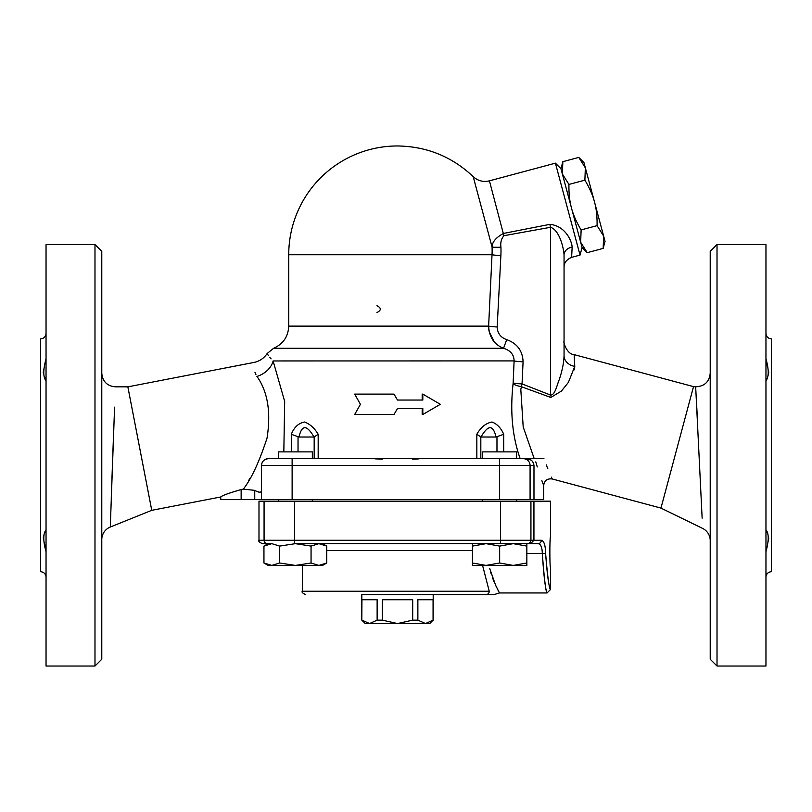 <?xml version="1.0" encoding="UTF-8"?>
<svg xmlns="http://www.w3.org/2000/svg" width="812" height="812" viewBox="0 0 812 812"><rect width="100%" height="100%" fill="white"/><g stroke="black" fill="none" stroke-linecap="round" stroke-linejoin="round"><path stroke-width="1.22" d="M546.263 464.85L547.846 468.818M551.419 477.182L552.221 478.968C547.227 478.369 544.375 480.552 543.664 485.525L541.868 480.663M543.949 458.689C554.586 485.211 554.586 485.211 543.949 458.689L534.875 458.689C546.06 493.706 546.06 493.706 534.875 458.689L520.188 458.689C512.362 436.653 509.997 411.684 513.072 383.782A10.201 2.954 -170.2 0 0 521.192 386.644L550.82 397.454L561.396 391.09L568.39 382.401L574.764 366.405L574.48 369.805M537.28 466.951L535.778 461.876M582.072 247.518L587.228 252.664L580.661 242.24L562.371 173.991L562.848 161.679L560.96 168.713L562.371 173.991L568.938 184.425C568.776 193.489 569.638 201.386 571.516 208.116C573.252 214.875 576.459 222.153 581.128 229.918L580.661 242.24L582.072 247.518L580.042 255.1L571.618 257.353C566.543 259.525 564.025 262.814 564.056 267.199L564.056 355.605A13.601 11.043 180 0 0 574.764 366.405L574.135 354.631C566.634 354.377 562.98 341.131 564.056 341.497M710.216 540.619A13.601 13.601 0 0 0 702.583 528.399L660.968 508.099L693.519 386.624L574.135 354.631M534.225 458.689L523.192 426.919L520.807 389.415L522.045 383.914A10.201 0.863 2.7 0 1 513.143 383.051L513.072 383.782M248.634 480.562L249.791 478.603M258.186 491.808L259.069 492.102M256.866 376.26L256.968 376.423C251.882 358.112 251.882 358.112 256.968 376.423A20.391 15.54 154.3 0 0 273.106 360.954C264.905 351.21 264.905 351.21 273.106 360.954L514.108 360.914L513.143 383.051M101.784 539.645A13.601 13.601 0 0 1 110.3 527.029L151.753 510.322L127.86 386.847L253.902 362.457C259.525 361.279 263.93 358.305 267.138 353.545L268.336 355.463M269.726 357.3L271.076 358.863M255.912 374.444L254.948 372.19M282.546 458.689L268.336 458.689C264.032 459.277 261.758 461.541 261.535 465.479L261.535 499.471L543.664 499.471L543.664 485.525M283.824 451.888L284.677 401.443L273.106 360.954M256.968 376.423C267.757 391.719 271.117 412.283 267.036 438.115C259.17 462.089 251.253 479.1 243.285 489.149L241.144 489.565C229.004 493.036 222.204 495.503 220.752 496.974C221.899 495.635 228.69 493.168 241.144 489.565L241.144 499.471L261.535 499.471M261.535 490.59C261.19 492.803 258.926 492.722 254.745 490.357L243.285 489.149M419.033 458.881L412.729 459.166M382.279 459.166L374.982 458.841M503.541 348.287C510.494 350.449 514.016 354.671 514.108 360.954A10.201 0.863 2.6 0 0 523.08 361.817C522.644 350.825 517.193 343.435 506.718 339.649L503.541 348.287L273.593 348.287C283.185 343.994 288.24 336.604 288.737 326.119L288.737 254.745L492.021 254.745L488.631 326.119C489.2 337.122 494.163 344.511 503.541 348.287M318.172 434.288C314.498 428.117 309.971 424.026 304.571 422.017C298.583 423.103 294.157 427.193 291.295 434.288L298.989 437.018L314.011 437.018L318.172 434.288L318.172 458.689M292.127 458.689L292.127 465.479L261.535 465.479A6.8 6.8 0 0 1 268.336 458.689L523.314 458.689A6.8 6.77 -90 0 1 530.084 465.479L533.981 465.479L533.981 499.471M503.704 434.288C501.085 428.117 497.198 424.026 492.042 422.017C485.952 423.103 480.887 427.193 476.837 434.288L480.988 437.018C488.154 424.615 493.168 424.615 496.02 437.018L503.704 434.288L503.704 451.888M393.982 394.104L397.504 400.052L393.982 394.104L354.671 394.104L360.437 404.305L354.671 414.496L393.982 414.496L397.504 408.548L393.982 414.496M422.179 400.052L422.179 394.104L422.819 394.104L422.819 400.052L397.504 400.052M397.504 408.548L422.819 408.548L422.819 414.496L422.179 414.496L422.179 408.548M571.618 257.353L572.155 247.132A10.201 8.008 0 0 0 564.056 254.968L564.056 355.605C563.832 362.842 562.229 370.861 559.235 379.671C556.991 384.939 554.941 395.606 550.465 395.038L549.592 397.129M494.183 341.75L489.149 331.692M488.997 330.91L488.672 328.342M506.718 339.649C500.628 337.498 497.451 333.275 497.177 326.982A10.201 0.863 3.2 0 1 488.631 326.119L288.737 326.119M572.155 247.132C571.729 240.433 565.01 225.827 549.897 224.356L503.511 233.43C495.949 237.5 492.133 242.047 492.082 247.092A10.201 0.863 178.1 0 0 500.943 247.234C500.293 242.686 501.278 238.85 503.897 235.703L550.465 227.309C559.265 229.847 563.599 247.376 564.056 254.968L564.056 267.199M549.897 224.356L550.465 227.309L550.465 395.038L522.045 383.914L523.08 361.817M580.042 255.1L555.408 163.161L489.423 180.843L503.897 235.703M288.737 254.745A108.767 108.767 0 0 1 397.504 145.967C426.706 146.373 451.939 156.594 473.203 176.63L492.082 247.092A94.628 94.283 180 0 1 492.021 254.745A10.201 0.863 2.8 0 0 500.882 255.607A103.5 103.124 -0 0 0 500.943 247.234M530.947 460.079L526.298 458.689C530.693 458.75 533.251 461.013 533.981 465.479M533.535 463.216L533.291 462.667M533.078 462.292L532.652 461.663M587.228 252.664L603.164 248.391L603.641 236.079L605.052 241.357L603.164 248.391M562.848 161.679L578.783 157.406L585.351 167.84L603.641 236.079L597.074 225.645C597.236 216.581 596.373 208.684 594.496 201.955C592.76 195.195 589.553 187.927 584.884 180.152L585.351 167.84L583.94 162.562L578.783 157.406M581.128 229.918L597.074 225.645M568.938 184.425L584.884 180.152M361.939 620.145L369.541 623.545L365.207 623.545L361.817 620.145L361.939 599.743L377.133 599.743L377.133 620.145L382.3 620.145L397.504 623.545L369.541 623.545L377.133 620.145M425.468 623.545L433.07 620.145L429.792 623.545L397.504 623.545L412.699 620.145L417.865 620.145L425.468 623.545M417.865 620.145L417.865 599.743L433.07 599.743L433.07 620.145M382.3 620.145L382.3 599.743L412.699 599.743L412.699 620.145M278.354 501.177L278.354 499.471M312.346 458.689L312.346 451.888L278.354 451.888L278.354 458.689M516.645 458.689L516.645 451.888L482.653 451.888L482.653 458.689M322.547 543.664L326.749 546.09L318.903 543.664L311.057 546.09L295.355 543.664L279.653 546.09L271.807 543.664L263.951 546.09L263.951 562.99L271.807 565.416L279.653 562.99L295.355 565.416L311.057 562.99L318.903 565.416L268.163 565.416L263.951 562.99M267.452 543.664A3.4 3.38 -90 0 1 264.073 540.264L258.987 540.264C258.125 541.086 259.261 542.223 262.388 543.664L271.807 543.664M326.749 562.99L322.547 565.416L318.903 565.416L326.749 562.99L326.749 546.09M526.846 543.664L526.846 546.09L513.245 543.664L499.654 546.09L486.053 543.664L472.462 546.09L472.462 543.664M513.245 565.416L526.846 562.99L526.846 565.416L486.053 565.416L499.654 562.99L513.245 565.416M472.462 562.99L486.053 565.416L472.462 565.416L472.462 546.09M499.654 546.09L499.654 562.99M279.653 546.09L279.653 562.99M311.057 546.09L311.057 562.99M526.846 546.09L526.846 562.99M298.989 437.018C301.841 424.615 306.845 424.615 314.011 437.018M151.753 510.322L220.752 496.974L220.752 499.471L241.144 499.471M530.591 543.664L538.112 543.664C540.741 544.091 542.152 547.379 542.314 553.52C543.796 576.165 545.37 589.279 547.034 592.841C545.826 592.08 544.253 578.976 542.314 553.52L545.613 553.408C547.582 576.743 549.196 588.751 550.434 589.451C548.729 586.183 547.115 574.165 545.613 553.408C545.431 545.217 543.999 540.833 541.31 540.264A3.4 3.197 90 0 1 538.112 543.664L527.546 543.664L530.591 543.664L533.941 540.264L530.936 540.264A3.4 3.38 90 0 1 527.546 543.664L500.476 543.664L500.476 540.264L264.073 540.264L264.073 501.177L258.987 501.177L258.987 540.264M493.838 594.648L499.471 592.953L547.065 592.953L550.465 589.553L550.465 567.009C549.673 567.913 549.673 536.407 550.465 537.311L550.465 501.177L294.523 501.177L294.523 543.664L500.476 543.664M533.941 501.177L533.941 540.264L541.31 540.264M550.191 540.376L550.049 542.416M361.817 620.145L361.817 594.648L485.972 594.648L433.192 594.648L433.192 620.145M485.972 594.648L493.797 594.648L485.972 594.648A3.4 3.278 -90 0 0 489.24 591.248C496.924 594.861 496.924 594.861 489.24 591.248L302.328 591.248C301.475 592.09 302.602 593.227 305.728 594.648M482.582 565.416L489.24 591.248M499.471 592.953L495.614 585.259L489.656 568.38M490.509 571.628L491.463 574.744M492.529 577.819L494.041 581.666M495.503 585.036L496.548 587.249M497.553 589.289L498.629 591.369M294.523 501.177L264.073 501.177M422.819 414.496L440.337 404.305L422.819 394.104M376.961 312.529C381.417 310.255 381.417 307.992 376.961 305.728M480.988 437.018L496.02 437.018M110.3 527.039L114.573 407.157M113.629 432.075L112.898 451.969M112.381 466.453L111.234 499.055M101.784 659.232L101.784 251.344L94.984 244.544L94.984 666.033L101.784 659.232M46.04 577.139C45.705 573.851 43.899 572.034 40.6 571.709L40.6 338.868C43.899 338.543 45.705 336.726 46.04 333.427M94.984 244.544L46.04 244.544L46.04 666.033L94.984 666.033M44.021 368.475L43.229 372.485M44.376 376.717L45.249 378.504M46.04 551.744C43.046 541.096 43.046 533.768 46.04 529.759L45.695 531.089M45.553 531.424L45.249 532.063M44.041 534.59L43.229 538.092M44.021 542.101L45.279 546.364M45.543 547.471L45.716 548.384M46.04 380.818C43.046 377.286 43.046 369.957 46.04 358.833M693.519 386.624L695.671 386.776L702.136 518.168M697.325 417.622L696.27 397.789M710.216 251.344L710.216 659.232L717.016 666.033L717.016 244.544L710.216 251.344M717.016 666.033L765.96 666.033L765.96 244.544L717.016 244.544M765.96 380.798L766.305 379.488M766.447 379.143L766.751 378.504M767.959 375.976L768.771 372.485M767.979 368.475L766.721 364.212M766.457 363.106L766.284 362.193M765.96 358.833C768.954 369.47 768.954 376.798 765.96 380.818M765.96 529.759C768.954 533.281 768.954 540.609 765.96 551.744M765.96 333.427C766.295 336.726 768.101 338.543 771.4 338.868L771.4 571.709C768.101 572.034 766.295 573.851 765.96 577.139M767.979 542.101L768.771 538.092M767.624 533.86L766.751 532.063M291.295 434.288L291.295 451.888M476.837 434.288L476.837 458.689M497.177 326.982L500.882 255.607M292.127 499.471L292.127 465.479L499.624 465.479L499.624 458.689M499.624 499.471L499.624 465.479L530.084 465.479L530.084 499.471M530.936 501.177L530.936 540.264L500.476 540.264L500.476 501.177M326.749 550.465L472.462 550.465M526.846 553.52L542.314 553.52M314.173 436.897L314.173 458.689M298.034 451.888L298.034 436.897M496.974 436.897L496.974 451.888M480.826 458.689L480.826 436.897M254.745 490.357L254.745 499.471M660.968 508.099L552.221 478.958M267.138 353.545L273.593 348.287M489.423 180.843C483.292 182.284 477.882 180.883 473.203 176.63M312.346 501.177L312.346 499.471M516.645 501.177L516.645 499.471M482.653 501.177L482.653 499.471M268.163 543.664L263.951 546.09M302.328 565.416L302.328 591.248M127.86 386.847L115.365 386.837C107.113 386.025 102.586 381.498 101.784 373.246M695.671 386.776C704.42 386.431 709.272 381.914 710.216 373.215M560.96 168.713L555.408 163.161"/></g></svg>
